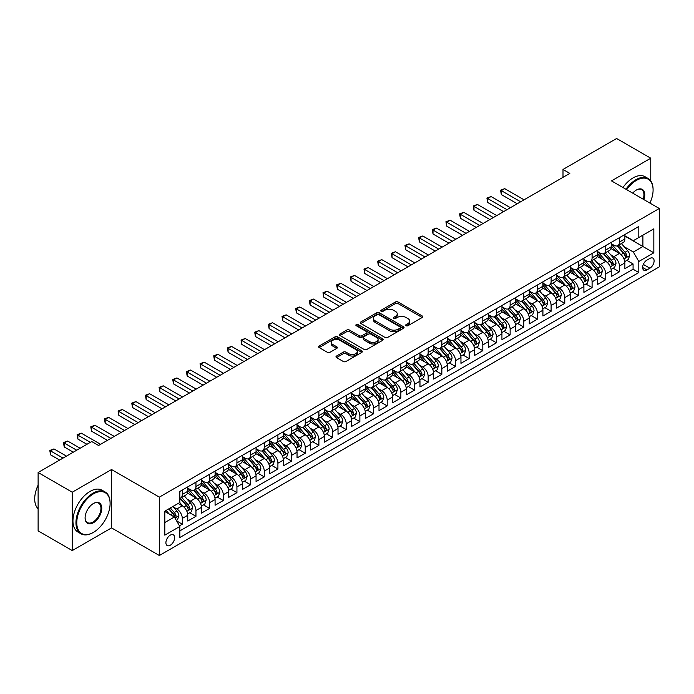 <?xml version="1.0" encoding="UTF-8"?>
<svg xmlns="http://www.w3.org/2000/svg" width="694" height="694" viewBox="0 0 694 694"><rect width="100%" height="100%" fill="white"/><g stroke="black" fill="none" stroke-linecap="round" stroke-linejoin="round"><path stroke-width="1.04" d="M406.085 325.712A1.327 0.763 0 0 0 407.959 325.712L422.204 317.488A1.9 1.093 0 0 0 422.759 316.707A1.9 1.093 0 0 0 422.204 315.935L398.07 302.003A1.9 1.093 0 0 0 395.389 302.003L381.145 310.227A1.327 0.763 0 0 0 380.754 310.773A1.327 0.763 0 0 0 381.145 311.311A1.327 0.763 0 0 0 383.019 311.311L384.866 310.244A6.064 3.505 0 0 1 393.446 310.244L395.459 311.406A6.064 3.505 0 0 1 397.237 313.888A6.064 3.505 0 0 1 395.459 316.36L393.611 317.427A1.327 0.763 0 0 0 393.229 317.965A1.327 0.763 0 0 0 393.611 318.511A1.327 0.763 0 0 0 395.493 318.511L397.332 317.444A6.064 3.505 0 0 1 405.912 317.444L407.925 318.607A6.064 3.505 0 0 1 409.703 321.088A6.064 3.505 0 0 1 407.925 323.56L406.085 324.627A1.327 0.763 0 0 0 405.695 325.165A1.327 0.763 0 0 0 406.085 325.712L406.085 324.627M170.273 545.25A6.185 3.565 120 0 0 174.315 539.802A6.185 3.565 120 0 0 173.37 534.848A6.185 3.565 120 0 0 170.273 535.152A6.185 3.565 120 0 0 166.239 540.6A6.185 3.565 120 0 0 167.185 545.553A6.185 3.565 120 0 0 170.273 545.25M336.529 356.039A1.9 1.093 0 0 0 335.974 356.811A1.9 1.093 0 0 0 336.529 357.584L343.296 361.496A1.9 1.093 0 0 0 345.985 361.496L361.8 352.361A1.9 1.093 0 0 0 362.355 351.58A1.9 1.093 0 0 0 361.8 350.808L337.666 336.876A1.9 1.093 0 0 0 334.985 336.876L319.162 346.011A1.9 1.093 0 0 0 318.607 346.783A1.9 1.093 0 0 0 319.162 347.555L327.342 352.283A1.9 1.093 0 0 0 330.023 352.283L336.798 348.371A1.9 1.093 0 0 0 337.353 347.599A1.9 1.093 0 0 0 336.798 346.827L332.738 344.484A5.075 2.932 0 0 1 331.255 342.411A5.075 2.932 0 0 1 334.387 339.704A5.075 2.932 0 0 1 339.913 340.338L355.805 349.516A5.075 2.932 0 0 1 357.289 351.58A5.075 2.932 0 0 1 354.157 354.287A5.075 2.932 0 0 1 348.631 353.654L345.985 352.127A1.9 1.093 0 0 0 343.296 352.127L336.529 356.039L336.529 357.584L343.296 353.706L343.296 352.127M111.534 469.534L72.263 492.211L38.118 472.493L38.118 530.858L72.263 550.568L111.534 527.9L159.351 555.504L159.351 497.138L111.534 469.534L111.534 527.9M650.764 180.943L650.764 158.215L611.492 180.891L659.3 208.495L159.351 497.138M650.764 158.215L616.61 138.496L562.999 169.457L562.999 177.343M38.118 472.493L91.729 441.54L98.557 445.479L569.826 173.396L562.999 169.457M384.997 337.414A1.9 1.093 0 0 0 387.677 337.414L403.5 328.279A1.9 1.093 0 0 0 404.055 327.507A1.9 1.093 0 0 0 403.5 326.735L379.366 312.803A1.9 1.093 0 0 0 376.686 312.803L360.863 321.938A1.9 1.093 0 0 0 360.307 322.71A1.9 1.093 0 0 0 360.863 323.482L384.997 337.414M356.768 325.998A1.327 0.763 0 0 1 358.113 326.18L358.113 324.61L382.654 338.776A1.9 1.093 0 0 1 383.209 339.548A1.9 1.093 0 0 1 382.654 340.32L366.831 349.455A1.9 1.093 0 0 1 364.15 349.455L340.017 335.523L340.017 333.97A1.9 1.093 0 0 0 339.461 334.751A1.9 1.093 0 0 0 340.017 335.523M340.017 333.97L346.783 330.066A1.9 1.093 0 0 1 349.464 330.066L359.258 335.714A1.9 1.093 0 0 0 361.938 335.714L366.432 333.12A1.9 1.093 0 0 0 366.987 332.348A1.9 1.093 0 0 0 366.432 331.576L356.239 325.694A1.327 0.763 0 0 1 355.849 325.148A1.327 0.763 0 0 1 356.673 324.436A1.327 0.763 0 0 1 358.113 324.61M179.46 525.826L182.296 524.187L176.623 520.916M173.405 506.984L176.831 508.971A7.729 4.459 60 0 1 182.296 518.435L187.762 515.278L187.762 521.038L195.96 516.301L189.74 512.719M187.059 499.099L190.494 501.085A7.729 4.459 60 0 1 195.96 510.55L201.416 507.392L201.416 513.152L209.614 508.416L203.403 504.824M200.722 491.213L204.149 493.2A7.729 4.459 60 0 1 209.614 502.656L215.079 499.507L215.079 505.258L223.277 500.53L217.057 496.939M214.385 483.328L217.812 485.306A7.729 4.459 60 0 1 223.277 494.77L228.742 491.621L228.742 497.372L236.932 492.645L230.72 489.053M228.04 475.442L231.475 477.42A7.729 4.459 60 0 1 236.932 486.884L242.397 483.735L242.397 489.487L250.595 484.759L244.383 481.168M241.703 467.556L245.129 469.534A7.729 4.459 60 0 1 250.595 478.999L256.06 475.85L256.06 481.601L264.258 476.873L258.038 473.282M255.357 459.671L258.793 461.649A7.729 4.459 60 0 1 264.258 471.113L269.723 467.956L269.723 473.716L277.912 468.988L271.701 465.396M269.02 451.785L272.447 453.763A7.729 4.459 60 0 1 277.912 463.228L283.378 460.07L283.378 465.83L291.575 461.102L285.355 457.511M282.684 443.9L286.11 445.878A7.729 4.459 60 0 1 291.575 455.342L297.041 452.184L297.041 457.945L305.239 453.208L299.019 449.625M296.338 436.014L299.773 437.992A7.729 4.459 60 0 1 305.239 447.457L310.695 444.299L310.695 450.059L318.893 445.322L312.682 441.74M310.001 428.12L313.428 430.107A7.729 4.459 60 0 1 318.893 439.571L324.358 436.413L324.358 442.173L332.556 437.437L326.336 433.854M323.664 420.234L327.091 422.221A7.729 4.459 60 0 1 332.556 431.685L338.021 428.528L338.021 434.288L346.211 429.551L339.999 425.96M337.319 412.349L340.754 414.327A7.729 4.459 60 0 1 346.211 423.791L351.676 420.642L351.676 426.394L359.874 421.666L353.662 418.074M350.982 404.463L354.408 406.441A7.729 4.459 60 0 1 359.874 415.906L365.339 412.757L365.339 418.508L373.537 413.78L367.317 410.189M364.645 396.578L368.072 398.556A7.729 4.459 60 0 1 373.537 408.02L379.002 404.871L379.002 410.622L387.191 405.895L380.98 402.303M378.299 388.692L381.726 390.67A7.729 4.459 60 0 1 387.191 400.134L392.657 396.977L392.657 402.737L400.854 398.009L394.643 394.418M391.963 380.806L395.389 382.784A7.729 4.459 60 0 1 400.854 392.249L406.32 389.091L406.32 394.851L414.518 390.123L408.298 386.532M405.617 372.921L409.052 374.899A7.729 4.459 60 0 1 414.518 384.363L419.974 381.206L419.974 386.966L428.172 382.229L421.961 378.646M419.28 365.035L422.707 367.013A7.729 4.459 60 0 1 428.172 376.478L433.637 373.32L433.637 379.08L441.835 374.344L435.615 370.761M432.943 357.15L436.37 359.128A7.729 4.459 60 0 1 441.835 368.592L447.3 365.434L447.3 371.195L455.498 366.458L449.278 362.875M446.598 349.256L450.033 351.242A7.729 4.459 60 0 1 455.498 360.707L460.955 357.549L460.955 363.309L469.153 358.572L462.941 354.981M460.261 341.37L463.687 343.357A7.729 4.459 60 0 1 469.153 352.812L474.618 349.663L474.618 355.415L482.816 350.687L476.596 347.095M473.924 333.484L477.351 335.462A7.729 4.459 60 0 1 482.816 344.927L488.281 341.778L488.281 347.529L496.47 342.801L490.259 339.21M487.578 325.599L491.014 327.577A7.729 4.459 60 0 1 496.47 337.041L501.936 333.892L501.936 339.644L510.133 334.916L503.922 331.324M501.241 317.713L504.668 319.691A7.729 4.459 60 0 1 510.133 329.156L515.599 326.007L515.599 331.758L523.797 327.03L517.577 323.439M514.896 309.828L518.331 311.806A7.729 4.459 60 0 1 523.797 321.27L529.262 318.112L529.262 323.872L537.451 319.145L531.24 315.553M528.559 301.942L531.986 303.92A7.729 4.459 60 0 1 537.451 313.384L542.916 310.227L542.916 315.987L551.114 311.259L544.894 307.668M542.222 294.056L545.649 296.034A7.729 4.459 60 0 1 551.114 305.499L556.579 302.341L556.579 308.101L564.777 303.365L558.557 299.782M555.877 286.171L559.312 288.149A7.729 4.459 60 0 1 564.777 297.613L570.234 294.456L570.234 300.216L578.432 295.479L572.22 291.896M569.54 278.277L572.966 280.263A7.729 4.459 60 0 1 578.432 289.728L583.897 286.57L583.897 292.33L592.095 287.594L585.875 284.011M583.203 270.391L586.63 272.378A7.729 4.459 60 0 1 592.095 281.842L597.56 278.684L597.56 284.445L605.749 279.708L599.538 276.117M596.857 262.506L600.293 264.483A7.729 4.459 60 0 1 605.749 273.948L611.214 270.799L611.214 276.55L619.412 271.822L619.412 266.062A7.729 4.459 -120 0 0 613.947 256.598L610.52 254.62M613.201 268.231L619.412 271.822M187.762 515.278A7.729 4.459 -120 0 0 182.296 505.813L178.193 503.445M201.416 507.392A7.729 4.459 -120 0 0 195.96 497.928L187.51 493.052M215.079 499.507A7.729 4.459 -120 0 0 209.614 490.042L201.165 485.167M228.742 491.621A7.729 4.459 -120 0 0 223.277 482.156L214.828 477.281M242.397 483.735A7.729 4.459 -120 0 0 236.932 474.271L228.491 469.387M256.06 475.85A7.729 4.459 -120 0 0 250.595 466.385L242.145 461.501M269.723 467.956A7.729 4.459 -120 0 0 264.258 458.491L255.808 453.616M283.378 460.07A7.729 4.459 -120 0 0 277.912 450.606L269.472 445.73M297.041 452.184A7.729 4.459 -120 0 0 291.575 442.72L283.126 437.845M310.695 444.299A7.729 4.459 -120 0 0 305.239 434.834L296.789 429.959M324.358 436.413A7.729 4.459 -120 0 0 318.893 426.949L310.444 422.073M338.021 428.528A7.729 4.459 -120 0 0 332.556 419.063L324.107 414.188M351.676 420.642A7.729 4.459 -120 0 0 346.211 411.178L337.77 406.302M365.339 412.757A7.729 4.459 -120 0 0 359.874 403.292L351.424 398.417M379.002 404.871A7.729 4.459 -120 0 0 373.537 395.407L365.087 390.522M392.657 396.977A7.729 4.459 -120 0 0 387.191 387.521L378.751 382.637M406.32 389.091A7.729 4.459 -120 0 0 400.854 379.627L392.405 374.751M419.974 381.206A7.729 4.459 -120 0 0 414.518 371.741L406.068 366.866M433.637 373.32A7.729 4.459 -120 0 0 428.172 363.856L419.723 358.98M447.3 365.434A7.729 4.459 -120 0 0 441.835 355.97L433.386 351.095M460.955 357.549A7.729 4.459 -120 0 0 455.498 348.084L447.049 343.209M474.618 349.663A7.729 4.459 -120 0 0 469.153 340.199L460.703 335.323M488.281 341.778A7.729 4.459 -120 0 0 482.816 332.313L474.366 327.438M501.936 333.892A7.729 4.459 -120 0 0 496.47 324.428L488.029 319.544M515.599 326.007A7.729 4.459 -120 0 0 510.133 316.542L501.684 311.658M529.262 318.112A7.729 4.459 -120 0 0 523.797 308.648L515.347 303.772M542.916 310.227A7.729 4.459 -120 0 0 537.451 300.762L529.001 295.887M556.579 302.341A7.729 4.459 -120 0 0 551.114 292.877L542.665 288.001M570.234 294.456A7.729 4.459 -120 0 0 564.777 284.991L556.328 280.116M583.897 286.57A7.729 4.459 -120 0 0 578.432 277.106L569.982 272.23M597.56 278.684A7.729 4.459 -120 0 0 592.095 269.22L583.645 264.345M611.214 270.799A7.729 4.459 -120 0 0 605.749 261.334L597.308 256.459M649.879 258.42L646.869 260.155A5.986 3.461 120 0 0 642.956 265.429A5.986 3.461 120 0 0 643.876 270.226A5.986 3.461 120 0 0 646.869 269.931L649.879 268.196A5.986 3.461 120 0 0 653.783 262.913A5.986 3.461 120 0 0 652.872 258.116A5.986 3.461 120 0 0 649.879 258.42M159.351 555.504L659.3 266.852L659.3 208.495M164.808 522.53L174.376 517.013L179.833 526.477L179.833 537.52L638.81 272.534L638.81 261.491L633.344 252.026L624.184 246.734M179.833 526.477L164.808 535.152L164.808 511.174L179.833 502.499L179.833 491.456L638.81 226.478L638.81 237.513L653.835 228.838L653.835 252.816L638.81 261.491M187.762 488.151L190.494 489.73A7.729 4.459 60 0 0 194.355 490.111L199.82 486.954A7.729 4.459 -120 0 0 201.416 483.414L201.416 478.999M201.416 480.265L204.149 481.836A7.729 4.459 60 0 0 208.018 482.226L213.483 479.068A7.729 4.459 -120 0 0 215.079 475.529L215.079 471.113M215.079 472.371L217.812 473.95A7.729 4.459 60 0 0 221.672 474.332L227.138 471.183A7.729 4.459 -120 0 0 228.742 467.643L228.742 463.228M228.742 464.486L231.475 466.064A7.729 4.459 60 0 0 235.335 466.446L240.801 463.297A7.729 4.459 -120 0 0 242.397 459.758L242.397 455.342M242.397 456.6L245.129 458.179A7.729 4.459 60 0 0 248.999 458.561L254.455 455.411A7.729 4.459 -120 0 0 256.06 451.872L256.06 447.457M256.06 448.714L258.793 450.293A7.729 4.459 60 0 0 262.653 450.675L268.118 447.517A7.729 4.459 -120 0 0 269.723 443.987L269.723 439.571M269.723 440.829L272.447 442.408A7.729 4.459 60 0 0 276.316 442.789L281.781 439.632A7.729 4.459 -120 0 0 283.378 436.101L283.378 431.677M283.378 432.943L286.11 434.522A7.729 4.459 60 0 0 289.971 434.904L295.436 431.746A7.729 4.459 -120 0 0 297.041 428.207L297.041 423.791M297.041 425.058L299.773 426.637A7.729 4.459 60 0 0 303.634 427.018L309.099 423.861A7.729 4.459 -120 0 0 310.695 420.321L310.695 415.906M310.695 417.172L313.428 418.751A7.729 4.459 60 0 0 317.297 419.133L322.762 415.975A7.729 4.459 -120 0 0 324.358 412.436L324.358 408.02M324.358 409.287L327.091 410.857A7.729 4.459 60 0 0 330.951 411.247L336.417 408.089A7.729 4.459 -120 0 0 338.021 404.55L338.021 400.134M338.021 401.401L340.754 402.971A7.729 4.459 60 0 0 344.614 403.353L350.08 400.204A7.729 4.459 -120 0 0 351.676 396.664L351.676 392.249M351.676 393.507L354.408 395.086A7.729 4.459 60 0 0 358.278 395.467L363.734 392.318A7.729 4.459 -120 0 0 365.339 388.779L365.339 384.363M365.339 385.621L368.072 387.2A7.729 4.459 60 0 0 371.932 387.582L377.397 384.433A7.729 4.459 -120 0 0 379.002 380.893L379.002 376.478M379.002 377.736L381.726 379.314A7.729 4.459 60 0 0 385.595 379.696L391.06 376.547A7.729 4.459 -120 0 0 392.657 373.008L392.657 368.592M392.657 369.85L395.389 371.429A7.729 4.459 60 0 0 399.25 371.811L404.715 368.653A7.729 4.459 -120 0 0 406.32 365.122L406.32 360.707M406.32 361.964L409.052 363.543A7.729 4.459 60 0 0 412.913 363.925L418.378 360.767A7.729 4.459 -120 0 0 419.974 357.237L419.974 352.812M419.974 354.079L422.707 355.658A7.729 4.459 60 0 0 426.576 356.039L432.041 352.882A7.729 4.459 -120 0 0 433.637 349.342L433.637 344.927M433.637 346.193L436.37 347.772A7.729 4.459 60 0 0 440.23 348.154L445.695 344.996A7.729 4.459 -120 0 0 447.3 341.457L447.3 337.041M447.3 338.308L450.033 339.887A7.729 4.459 60 0 0 453.893 340.268L459.359 337.111A7.729 4.459 -120 0 0 460.955 333.571L460.955 329.156M460.955 330.422L463.687 331.992A7.729 4.459 60 0 0 467.556 332.383L473.022 329.225A7.729 4.459 -120 0 0 474.618 325.686L474.618 321.27M474.618 322.528L477.351 324.107A7.729 4.459 60 0 0 481.211 324.488L486.676 321.339A7.729 4.459 -120 0 0 488.281 317.8L488.281 313.384M488.281 314.642L491.014 316.221A7.729 4.459 60 0 0 494.874 316.603L500.339 313.454A7.729 4.459 -120 0 0 501.936 309.914L501.936 305.499M501.936 306.757L504.668 308.336A7.729 4.459 60 0 0 508.537 308.717L513.994 305.568A7.729 4.459 -120 0 0 515.599 302.029L515.599 297.613M515.599 298.871L518.331 300.45A7.729 4.459 60 0 0 522.192 300.832L527.657 297.674A7.729 4.459 -120 0 0 529.262 294.143L529.262 289.728M529.262 290.986L531.986 292.564A7.729 4.459 60 0 0 535.855 292.946L541.32 289.788A7.729 4.459 -120 0 0 542.916 286.258L542.916 281.833M542.916 283.1L545.649 284.679A7.729 4.459 60 0 0 549.509 285.061L554.974 281.903A7.729 4.459 -120 0 0 556.579 278.363L556.579 273.948M556.579 275.214L559.312 276.793A7.729 4.459 60 0 0 563.172 277.175L568.638 274.017A7.729 4.459 -120 0 0 570.234 270.478L570.234 266.062M570.234 267.329L572.966 268.908A7.729 4.459 60 0 0 576.835 269.289L582.301 266.132A7.729 4.459 -120 0 0 583.897 262.592L583.897 258.177M583.897 259.443L586.63 261.013A7.729 4.459 60 0 0 590.49 261.404L595.955 258.246A7.729 4.459 -120 0 0 597.56 254.707L597.56 250.291M597.56 251.558L600.293 253.128A7.729 4.459 60 0 0 604.153 253.51L609.618 250.361A7.729 4.459 -120 0 0 611.214 246.821L611.214 242.406M179.833 530.893L633.075 269.22L633.075 263.937L624.878 268.665L624.878 262.913A7.729 4.459 -120 0 0 619.412 253.449L610.963 248.573M611.214 243.663L613.947 245.242A7.729 4.459 -120 0 0 617.816 245.624A7.729 4.459 -120 0 0 619.412 242.093L619.412 237.669M617.816 245.624L623.273 242.475A7.729 4.459 -120 0 0 624.878 238.936L624.878 234.52M182.296 490.042L182.296 494.458A7.729 4.459 60 0 1 180.692 497.997A7.729 4.459 60 0 1 179.833 498.309M180.692 497.997L186.157 494.839A7.729 4.459 -120 0 0 187.762 491.3L187.762 486.884M195.96 482.156L195.96 486.572A7.729 4.459 60 0 1 194.355 490.111M209.614 474.271L209.614 478.686A7.729 4.459 60 0 1 208.018 482.226M223.277 466.385L223.277 470.801A7.729 4.459 60 0 1 221.672 474.332M236.932 458.491L236.932 462.915A7.729 4.459 60 0 1 235.335 466.446M250.595 450.606L250.595 455.021A7.729 4.459 60 0 1 248.999 458.561M264.258 442.72L264.258 447.136A7.729 4.459 60 0 1 262.653 450.675M277.912 434.834L277.912 439.25A7.729 4.459 60 0 1 276.316 442.789M291.575 426.949L291.575 431.364A7.729 4.459 60 0 1 289.971 434.904M305.239 419.063L305.239 423.479A7.729 4.459 60 0 1 303.634 427.018M318.893 411.178L318.893 415.593A7.729 4.459 60 0 1 317.297 419.133M332.556 403.292L332.556 407.708A7.729 4.459 60 0 1 330.951 411.247M346.211 395.407L346.211 399.822A7.729 4.459 60 0 1 344.614 403.353M359.874 387.512L359.874 391.937A7.729 4.459 60 0 1 358.278 395.467M373.537 379.627L373.537 384.051A7.729 4.459 60 0 1 371.932 387.582M387.191 371.741L387.191 376.157A7.729 4.459 60 0 1 385.595 379.696M400.854 363.856L400.854 368.271A7.729 4.459 60 0 1 399.25 371.811M414.518 355.97L414.518 360.386A7.729 4.459 60 0 1 412.913 363.925M428.172 348.084L428.172 352.5A7.729 4.459 60 0 1 426.576 356.039M441.835 340.199L441.835 344.614A7.729 4.459 60 0 1 440.23 348.154M455.498 332.313L455.498 336.729A7.729 4.459 60 0 1 453.893 340.268M469.153 324.428L469.153 328.843A7.729 4.459 60 0 1 467.556 332.383M482.816 316.542L482.816 320.958A7.729 4.459 60 0 1 481.211 324.488M496.47 308.648L496.47 313.072A7.729 4.459 60 0 1 494.874 316.603M510.133 300.762L510.133 305.178A7.729 4.459 60 0 1 508.537 308.717M523.797 292.877L523.797 297.292A7.729 4.459 60 0 1 522.192 300.832M537.451 284.991L537.451 289.407A7.729 4.459 60 0 1 535.855 292.946M551.114 277.106L551.114 281.521A7.729 4.459 60 0 1 549.509 285.061M564.777 269.22L564.777 273.636A7.729 4.459 60 0 1 563.172 277.175M578.432 261.334L578.432 265.75A7.729 4.459 60 0 1 576.835 269.289M592.095 253.449L592.095 257.864A7.729 4.459 60 0 1 590.49 261.404M605.749 245.563L605.749 249.979A7.729 4.459 60 0 1 604.153 253.51M605.749 273.948L605.749 279.708M592.095 281.842L592.095 287.594M578.432 289.728L578.432 295.479M564.777 297.613L564.777 303.365M551.114 305.499L551.114 311.259M537.451 313.384L537.451 319.145M523.797 321.27L523.797 327.03M510.133 329.156L510.133 334.916M496.47 337.041L496.47 342.801M482.816 344.927L482.816 350.687M469.153 352.812L469.153 358.572M455.498 360.707L455.498 366.458M441.835 368.592L441.835 374.344M428.172 376.478L428.172 382.229M414.518 384.363L414.518 390.123M400.854 392.249L400.854 398.009M387.191 400.134L387.191 405.895M373.537 408.02L373.537 413.78M359.874 415.906L359.874 421.666M346.211 423.791L346.211 429.551M332.556 431.685L332.556 437.437M318.893 439.571L318.893 445.322M305.239 447.457L305.239 453.208M291.575 455.342L291.575 461.102M277.912 463.228L277.912 468.988M264.258 471.113L264.258 476.873M250.595 478.999L250.595 484.759M236.932 486.884L236.932 492.645M223.277 494.77L223.277 500.53M209.614 502.656L209.614 508.416M195.96 510.55L195.96 516.301M182.296 518.435L182.296 524.187M174.376 517.013L164.808 511.495M633.344 252.026L642.904 246.509L642.904 235.153L653.835 228.838M624.878 236.099L653.835 252.816M624.878 235.778L633.344 240.671L638.81 237.513M650.764 203.568L650.764 201.139M72.263 492.211L72.263 550.568M626.856 260.345L633.075 263.937M633.075 269.22L638.81 272.534M406.615 325.894L407.925 325.139A6.064 3.505 0 0 0 409.703 322.658L409.703 321.088M397.237 313.888L397.237 315.458A6.064 3.505 0 0 1 395.459 317.939L394.149 318.693M422.178 317.496L398.07 303.582A1.9 1.093 0 0 0 395.389 303.582L381.674 311.502M403.474 328.297L379.366 314.382A1.9 1.093 0 0 0 376.686 314.382L360.889 323.499L360.863 321.938M400.152 328.054A1.327 0.763 0 0 0 400.542 327.507A1.327 0.763 0 0 0 400.152 326.969L378.967 314.738A1.327 0.763 0 0 0 377.085 314.738L375.142 315.857A6.064 3.505 0 0 0 373.363 318.338A6.064 3.505 0 0 0 375.142 320.81L389.629 329.173A6.064 3.505 0 0 0 398.209 329.173L400.152 328.054L400.152 329.624A1.327 0.763 0 0 0 400.542 329.086L400.542 327.507M373.363 318.338L373.363 319.917A6.064 3.505 0 0 0 375.142 322.389L375.142 320.81M400.152 329.624L398.209 330.752A6.064 3.505 0 0 1 389.629 330.752L375.142 322.389M340.043 335.532L346.783 331.645L346.783 330.066M366.987 332.348L366.987 333.927A1.9 1.093 0 0 1 366.432 334.699L361.938 337.293A1.9 1.093 0 0 1 359.258 337.293L349.464 331.645A1.9 1.093 0 0 0 346.783 331.645M358.113 326.18L382.628 340.338M369.416 341.578A5.075 2.932 0 0 0 374.942 342.211A5.075 2.932 0 0 0 378.074 339.505A5.075 2.932 0 0 0 376.582 337.44L370.986 334.204A1.9 1.093 0 0 0 368.306 334.204L363.812 336.798A1.9 1.093 0 0 0 363.257 337.57A1.9 1.093 0 0 0 363.812 338.342L369.416 341.578L369.416 343.157A5.075 2.932 0 0 0 374.942 343.79A5.075 2.932 0 0 0 378.074 341.084L378.074 339.505M363.257 337.57L363.257 339.149A1.9 1.093 0 0 0 363.812 339.921L363.812 338.342M369.416 343.157L363.812 339.921M357.289 351.58L357.289 353.159A5.075 2.932 0 0 1 354.157 355.866A5.075 2.932 0 0 1 348.631 355.233L345.985 353.706A1.9 1.093 0 0 0 343.296 353.706M331.255 342.411L331.255 343.99A5.075 2.932 0 0 0 332.738 346.063L332.738 344.484M336.772 348.388L332.738 346.063M361.8 350.808L361.8 352.361L337.666 338.455A1.9 1.093 0 0 0 334.985 338.455L319.188 347.573M624.765 261.56L628.296 259.521L629.658 255.574A5.118 2.958 -120 0 0 627.662 250.768L621.425 243.542M620.176 253.943L612.767 245.372A14.782 8.536 -120 0 0 611.214 243.75M616.116 251.54L611.969 246.752A12.266 7.079 -120 0 0 611.214 245.928M524.065 199.82L504.738 188.655L501.32 190.633L501.32 194.572L517.238 203.758M617.113 245.902L623.429 253.215A5.118 2.958 60 0 1 625.251 256.737C626.023 257.769 626.569 257.457 626.89 255.791A5.118 2.958 -120 0 0 625.068 252.269L618.831 245.043M617.486 245.789L624.27 253.64A2.611 1.509 60 0 1 624.93 254.663L626.89 255.791M625.251 256.737L625.624 257.344M501.32 194.572L500.574 190.199L520.647 201.789M500.574 190.199L504.738 188.655M649.931 203.082A23.57 13.611 120 0 0 653.089 190A23.57 13.611 120 0 0 636.415 180.379A23.57 13.611 120 0 0 626.665 189.653M625.962 189.245A24.151 13.941 -60 0 1 636.008 179.668A24.151 13.941 -60 0 1 648.083 178.471A24.151 13.941 -60 0 1 653.089 189.523A24.151 13.941 -60 0 1 653.08 189.766M632.711 193.14A11.781 6.801 -60 0 1 636.415 190L636.415 190A11.781 6.801 -60 0 1 643.885 199.594M622.96 187.51A24.151 13.941 -60 0 1 633.006 177.933A24.151 13.941 -60 0 1 645.082 176.736L648.083 178.471M643.164 199.178A11.208 6.472 120 0 0 641.612 189.679A11.208 6.472 120 0 0 636.216 190.121M93.031 532.593L93.438 532.35A23.57 13.611 120 0 0 110.103 503.488A23.57 13.611 120 0 0 93.438 493.868A23.57 13.611 120 0 0 76.774 522.729A23.57 13.611 120 0 0 93.438 532.35L93.031 532.593A24.151 13.941 -60 0 1 80.955 533.781A24.151 13.941 -60 0 1 77.251 514.436A24.151 13.941 -60 0 1 93.031 493.156A24.151 13.941 -60 0 1 105.098 491.959A24.151 13.941 -60 0 1 110.103 503.011A24.151 13.941 -60 0 1 110.103 503.254M93.438 522.729A11.781 6.801 -60 0 1 85.102 517.924A11.781 6.801 -60 0 1 93.438 503.488L93.438 503.488A11.781 6.801 -60 0 1 101.766 508.294A11.781 6.801 -60 0 1 93.438 522.729M85.11 517.681A11.208 6.472 120 0 0 87.427 522.573A11.208 6.472 120 0 0 93.031 522.018A11.208 6.472 120 0 0 100.344 512.146A11.208 6.472 120 0 0 98.626 503.167A11.208 6.472 120 0 0 93.23 503.61M80.955 533.781L77.945 532.046A24.151 13.941 -60 0 1 74.249 512.701A24.151 13.941 -60 0 1 90.02 491.421A24.151 13.941 -60 0 1 102.096 490.224L105.098 491.959M38.118 508.771A24.151 13.941 -60 0 1 38.118 485.115M611.102 269.446L614.632 267.407L615.994 263.46A5.118 2.958 -120 0 0 614.008 258.654L607.762 251.428M606.513 261.829L599.113 253.267A14.782 8.536 -120 0 0 597.56 251.636M602.453 259.426L598.315 254.637A12.266 7.079 -120 0 0 597.56 253.813M510.402 207.706L491.074 196.549L487.665 198.519L487.665 202.457L503.575 211.644M603.459 253.796L609.766 261.1A5.118 2.958 60 0 1 611.596 264.631C612.36 265.655 612.906 265.342 613.236 263.677A5.118 2.958 -120 0 0 611.405 260.155L605.168 252.928M603.832 253.674L610.607 261.525A2.611 1.509 60 0 1 611.267 262.549L613.236 263.677M611.596 264.631L611.969 265.229M487.665 202.457L486.91 198.085L506.993 209.675M486.91 198.085L491.074 196.549M597.439 277.331L600.969 275.292L602.34 271.345A5.118 2.958 -120 0 0 600.345 266.539L594.099 259.313M592.85 269.723L585.45 261.152A14.782 8.536 -120 0 0 583.897 259.521M588.79 267.311L584.652 262.523A12.266 7.079 -120 0 0 583.897 261.699M496.748 215.591L477.42 204.435L474.002 206.404L474.002 210.351L489.921 219.538M589.796 261.681L596.111 268.986A5.118 2.958 60 0 1 597.933 272.516C598.705 273.54 599.252 273.228 599.573 271.571A5.118 2.958 -120 0 0 597.751 268.04L591.505 260.814M590.169 261.56L596.953 269.411A2.611 1.509 60 0 1 597.612 270.434L599.573 271.571M597.933 272.516L598.306 273.124M474.002 210.351L473.256 205.971L493.33 217.56M473.256 205.971L477.42 204.435M583.784 285.217L587.315 283.178L588.677 279.231A5.118 2.958 -120 0 0 586.682 274.425L580.444 267.199M579.195 277.609L571.787 269.038A14.782 8.536 -120 0 0 570.234 267.416M575.135 275.197L570.997 270.408A12.266 7.079 -120 0 0 570.234 269.584M483.085 223.477L463.757 212.321L460.348 214.29L460.348 218.237L476.258 227.424M576.133 269.567L582.448 276.871A5.118 2.958 60 0 1 584.279 280.402C585.042 281.426 585.589 281.113 585.918 279.456A5.118 2.958 -120 0 0 584.088 275.926L577.85 268.699M576.506 269.446L583.29 277.296A2.611 1.509 60 0 1 583.949 278.32L585.918 279.456M584.279 280.402L584.643 281.009M460.348 218.237L459.593 213.856L479.675 225.446M459.593 213.856L463.757 212.321M570.121 293.102L573.652 291.064L575.014 287.125A5.118 2.958 -120 0 0 573.027 282.319L566.781 275.093M565.532 285.494L558.132 276.923A14.782 8.536 -120 0 0 556.579 275.301M561.472 283.091L557.334 278.294A12.266 7.079 -120 0 0 556.579 277.47M469.43 231.362L450.102 220.206L446.684 222.175L446.684 226.123L462.594 235.309M562.478 277.453L568.794 284.757A5.118 2.958 60 0 1 570.615 288.288C571.388 289.32 571.934 288.999 572.255 287.342A5.118 2.958 -120 0 0 570.425 283.811L564.187 276.585M562.851 277.331L569.635 285.182A2.611 1.509 60 0 1 570.286 286.206L572.255 287.342M570.615 288.288L570.989 288.895M446.684 226.123L445.93 221.742L466.012 233.34M445.93 221.742L450.102 220.206M556.467 300.988L559.989 298.949L561.359 295.011A5.118 2.958 -120 0 0 559.364 290.205L553.127 282.978M551.869 293.38L544.469 284.809A14.782 8.536 -120 0 0 542.916 283.187M547.818 290.977L543.671 286.18A12.266 7.079 -120 0 0 542.916 285.355M455.767 239.248L436.439 228.092L433.021 230.061L433.021 234.008L448.94 243.195M548.815 285.338L555.131 292.642A5.118 2.958 60 0 1 556.952 296.173C557.724 297.206 558.271 296.885 558.592 295.228A5.118 2.958 -120 0 0 556.77 291.697L550.524 284.471M549.188 285.217L555.972 293.068A2.611 1.509 60 0 1 556.631 294.091L558.592 295.228M556.952 296.173L557.325 296.78M433.021 234.008L432.275 229.627L452.349 241.226M432.275 229.627L436.439 228.092M542.803 308.873L546.334 306.835L547.696 302.896A5.118 2.958 -120 0 0 545.701 298.09L539.464 290.864M538.214 301.265L530.815 292.695A14.782 8.536 -120 0 0 529.262 291.072M534.154 298.862L530.016 294.065A12.266 7.079 -120 0 0 529.262 293.241M442.104 247.133L422.776 235.977L419.367 237.947L419.367 241.894L435.277 251.081M535.161 293.224L541.467 300.537A5.118 2.958 60 0 1 543.298 304.059C544.061 305.091 544.608 304.77 544.937 303.113A5.118 2.958 -120 0 0 543.107 299.582L536.87 292.356M535.525 293.102L542.309 300.962A2.611 1.509 60 0 1 542.968 301.977L544.937 303.113M543.298 304.059L543.671 304.666M419.367 241.894L418.612 237.513L438.695 249.111M418.612 237.513L422.776 235.977M529.14 316.759L532.671 314.729L534.042 310.782A5.118 2.958 -120 0 0 532.046 305.976L525.8 298.75M524.551 309.151L517.151 300.58A14.782 8.536 -120 0 0 515.599 298.958M520.491 306.748L516.353 301.951A12.266 7.079 -120 0 0 515.599 301.127M428.45 255.028L409.122 243.863L405.704 245.832L405.704 249.779L421.614 258.966M521.498 301.109L527.813 308.422A5.118 2.958 60 0 1 529.635 311.944C530.407 312.977 530.953 312.656 531.274 310.999A5.118 2.958 -120 0 0 529.453 307.477L523.207 300.25M521.871 300.988L528.654 308.847A2.611 1.509 60 0 1 529.305 309.862L531.274 310.999M529.635 311.944L530.008 312.552M405.704 249.779L404.949 245.398L425.032 256.997M404.949 245.398L409.122 243.863M515.486 324.653L519.017 322.615L520.379 318.667A5.118 2.958 -120 0 0 518.383 313.862L512.146 306.635M510.897 317.037L503.488 308.466A14.782 8.536 -120 0 0 501.936 306.843M506.837 314.634L502.69 309.836A12.266 7.079 -120 0 0 501.936 309.012M414.786 262.913L395.459 251.749L392.041 253.726L392.041 257.665L407.959 266.852M507.834 308.995L514.15 316.308A5.118 2.958 60 0 1 515.972 319.83C516.744 320.862 517.29 320.55 517.611 318.884A5.118 2.958 -120 0 0 515.789 315.362L509.552 308.136M508.208 308.873L514.991 316.733A2.611 1.509 60 0 1 515.651 317.748L517.611 318.884M515.972 319.83L516.345 320.437M392.041 257.665L391.295 253.293L411.369 264.882M391.295 253.293L395.459 251.749M501.823 332.539L505.353 330.5L506.715 326.553A5.118 2.958 -120 0 0 504.729 321.747L498.483 314.521M497.234 324.922L489.834 316.351A14.782 8.536 -120 0 0 488.281 314.729M493.174 322.519L489.036 317.731A12.266 7.079 -120 0 0 488.281 316.906M401.123 270.799L381.795 259.634L378.386 261.612L378.386 265.55L394.296 274.737M494.18 316.88L500.487 324.193A5.118 2.958 60 0 1 502.317 327.715C503.081 328.748 503.627 328.436 503.957 326.77A5.118 2.958 -120 0 0 502.126 323.248L495.889 316.022M494.544 316.768L501.328 324.618A2.611 1.509 60 0 1 501.988 325.633L503.957 326.77M502.317 327.715L502.69 328.323M378.386 265.55L377.631 261.178L397.714 272.768M377.631 261.178L381.795 259.634M488.16 340.424L491.69 338.386L493.061 334.439A5.118 2.958 -120 0 0 491.066 329.633L484.82 322.406M483.571 332.808L476.171 324.245A14.782 8.536 -120 0 0 474.618 322.615M479.511 330.405L475.373 325.616A12.266 7.079 -120 0 0 474.618 324.792M387.469 278.684L368.141 267.528L364.723 269.498L364.723 273.436L380.633 282.623M480.517 324.766L486.832 332.079A5.118 2.958 60 0 1 488.654 335.601C489.426 336.633 489.973 336.321 490.294 334.655A5.118 2.958 -120 0 0 488.472 331.133L482.226 323.907M480.89 324.653L487.674 332.504A2.611 1.509 60 0 1 488.333 333.528L490.294 334.655M488.654 335.601L489.027 336.208M364.723 273.436L363.968 269.064L384.051 280.654M363.968 269.064L368.141 267.528M474.505 348.31L478.036 346.271L479.398 342.324A5.118 2.958 -120 0 0 477.403 337.518L471.165 330.292M469.916 340.693L462.508 332.131A14.782 8.536 -120 0 0 460.955 330.5M465.856 338.29L461.71 333.502A12.266 7.079 -120 0 0 460.955 332.678M373.806 286.57L354.478 275.414L351.06 277.383L351.06 281.322L366.979 290.517M466.854 332.66L473.169 339.965A5.118 2.958 60 0 1 475 343.495C475.763 344.519 476.31 344.207 476.631 342.541A5.118 2.958 -120 0 0 474.809 339.019L468.571 331.793M467.227 332.539L474.011 340.39A2.611 1.509 60 0 1 474.67 341.413L476.631 342.541M475 343.495L475.364 344.103M351.06 281.322L350.314 276.949L370.388 288.539M350.314 276.949L354.478 275.414M460.842 356.196L464.373 354.157L465.735 350.21A5.118 2.958 -120 0 0 463.748 345.404L457.502 338.178M456.253 348.588L448.853 340.017A14.782 8.536 -120 0 0 447.3 338.386M452.193 346.176L448.055 341.387A12.266 7.079 -120 0 0 447.3 340.563M360.151 294.456L340.815 283.299L337.405 285.269L337.405 289.216L353.315 298.403M453.199 340.546L459.506 347.85A5.118 2.958 60 0 1 461.337 351.381C462.109 352.405 462.655 352.092 462.976 350.435A5.118 2.958 -120 0 0 461.146 346.905L454.908 339.678M453.572 340.424L460.348 348.275A2.611 1.509 60 0 1 461.007 349.299L462.976 350.435M461.337 351.381L461.71 351.988M337.405 289.216L336.651 284.835L356.733 296.425M336.651 284.835L340.815 283.299M447.179 364.081L450.71 362.042L452.08 358.104A5.118 2.958 -120 0 0 450.085 353.289L443.848 346.063M442.59 356.473L435.19 347.902A14.782 8.536 -120 0 0 433.637 346.28M438.53 354.061L434.392 349.273A12.266 7.079 -120 0 0 433.637 348.449M346.488 302.341L327.16 291.185L323.742 293.154L323.742 297.101L339.661 306.288M439.536 348.431L445.852 355.736A5.118 2.958 60 0 1 447.673 359.266C448.445 360.29 448.992 359.978 449.313 358.321A5.118 2.958 -120 0 0 447.491 354.79L441.245 347.564M439.909 348.31L446.693 356.161A2.611 1.509 60 0 1 447.352 357.184L449.313 358.321M447.673 359.266L448.046 359.874M323.742 297.101L322.996 292.721L343.07 304.31M322.996 292.721L327.16 291.185M433.524 371.967L437.055 369.928L438.417 365.99A5.118 2.958 -120 0 0 436.422 361.184L430.185 353.957M428.935 364.359L421.536 355.788A14.782 8.536 -120 0 0 419.974 354.166M424.875 361.956L420.738 357.158A12.266 7.079 -120 0 0 419.974 356.334M332.825 310.227L313.497 299.071L310.088 301.04L310.088 304.987L325.998 314.174M425.882 356.317L432.189 363.621A5.118 2.958 60 0 1 434.019 367.152C434.782 368.184 435.329 367.863 435.659 366.206A5.118 2.958 -120 0 0 433.828 362.676L427.591 355.449M426.246 356.196L433.03 364.046A2.611 1.509 60 0 1 433.689 365.07L435.659 366.206M434.019 367.152L434.392 367.759M310.088 304.987L309.333 300.606L329.416 312.205M309.333 300.606L313.497 299.071M419.861 379.852L423.392 377.814L424.763 373.875A5.118 2.958 -120 0 0 422.767 369.069L416.521 361.843M415.272 372.244L407.872 363.673A14.782 8.536 -120 0 0 406.32 362.051M411.212 369.841L407.074 365.044A12.266 7.079 -120 0 0 406.32 364.22M319.171 318.112L299.843 306.956L296.425 308.925L296.425 312.873L312.335 322.059M412.219 364.203L418.534 371.507A5.118 2.958 60 0 1 420.356 375.038C421.128 376.07 421.674 375.749 421.995 374.092A5.118 2.958 -120 0 0 420.174 370.561L413.928 363.335M412.592 364.081L419.376 371.941A2.611 1.509 60 0 1 420.026 372.956L421.995 374.092M420.356 375.038L420.729 375.645M296.425 312.873L295.67 308.492L315.753 320.09M295.67 308.492L299.843 306.956M406.207 387.738L409.729 385.699L411.1 381.761A5.118 2.958 -120 0 0 409.104 376.955L402.867 369.728M401.609 380.13L394.209 371.559A14.782 8.536 -120 0 0 392.657 369.937M397.558 377.727L393.411 372.93A12.266 7.079 -120 0 0 392.657 372.105M305.507 325.998L286.18 314.842L282.762 316.811L282.762 320.758L298.68 329.945M398.556 372.088L404.871 379.401A5.118 2.958 60 0 1 406.693 382.923C407.465 383.956 408.011 383.635 408.332 381.978A5.118 2.958 -120 0 0 406.511 378.456L400.264 371.229M398.929 371.967L405.712 379.826A2.611 1.509 60 0 1 406.372 380.841L408.332 381.978M406.693 382.923L407.066 383.53M282.762 320.758L282.016 316.377L302.09 327.976M282.016 316.377L286.18 314.842M392.544 395.623L396.074 393.593L397.436 389.646A5.118 2.958 -120 0 0 395.441 384.84L389.204 377.614M387.955 388.015L380.555 379.445A14.782 8.536 -120 0 0 379.002 377.822M383.895 385.612L379.757 380.815A12.266 7.079 -120 0 0 379.002 379.991M291.844 333.892L272.516 322.727L269.107 324.705L269.107 328.644L285.017 337.831M384.901 379.974L391.208 387.287A5.118 2.958 60 0 1 393.038 390.809C393.802 391.841 394.348 391.529 394.678 389.863A5.118 2.958 -120 0 0 392.847 386.341L386.61 379.115M385.265 379.852L392.049 387.712A2.611 1.509 60 0 1 392.709 388.727L394.678 389.863M393.038 390.809L393.411 391.416M269.107 328.644L268.352 324.272L288.435 335.861M268.352 324.272L272.516 322.727M378.881 403.518L382.411 401.479L383.782 397.532A5.118 2.958 -120 0 0 381.787 392.726L375.541 385.5M374.292 395.901L366.892 387.33A14.782 8.536 -120 0 0 365.339 385.708M370.232 393.498L366.094 388.701A12.266 7.079 -120 0 0 365.339 387.877M278.19 341.778L258.862 330.613L255.444 332.591L255.444 336.529L271.354 345.716M371.238 387.859L377.553 395.172A5.118 2.958 60 0 1 379.375 398.694C380.147 399.727 380.694 399.414 381.015 397.749A5.118 2.958 -120 0 0 379.193 394.227L372.947 387M371.611 387.746L378.395 395.597A2.611 1.509 60 0 1 379.045 396.612L381.015 397.749M379.375 398.694L379.748 399.302M255.444 336.529L254.689 332.157L274.772 343.747M254.689 332.157L258.862 330.613M365.226 411.403L368.757 409.365L370.119 405.417A5.118 2.958 -120 0 0 368.124 400.612L361.886 393.385M360.637 403.787L353.229 395.216A14.782 8.536 -120 0 0 351.676 393.593M356.577 401.384L352.431 396.595A12.266 7.079 -120 0 0 351.676 395.771M264.527 349.663L245.199 338.499L241.781 340.476L241.781 344.415L257.7 353.602M357.575 395.745L363.89 403.058A5.118 2.958 60 0 1 365.712 406.58C366.484 407.612 367.031 407.3 367.352 405.634A5.118 2.958 -120 0 0 365.53 402.112L359.292 394.886M357.948 395.632L364.732 403.483A2.611 1.509 60 0 1 365.391 404.507L367.352 405.634M365.712 406.58L366.085 407.187M241.781 344.415L241.035 340.043L261.109 351.632M241.035 340.043L245.199 338.499M351.563 419.289L355.094 417.25L356.456 413.303A5.118 2.958 -120 0 0 354.469 408.497L348.223 401.271M346.974 411.672L339.574 403.11A14.782 8.536 -120 0 0 338.021 401.479M342.914 409.269L338.776 404.481A12.266 7.079 -120 0 0 338.021 403.656M250.864 357.549L231.536 346.393L228.126 348.362L228.126 352.3L244.036 361.487M343.92 403.63L350.227 410.943A5.118 2.958 60 0 1 352.058 414.474C352.83 415.498 353.367 415.186 353.697 413.52A5.118 2.958 -120 0 0 351.867 409.998L345.629 402.772M344.293 403.518L351.069 411.369A2.611 1.509 60 0 1 351.728 412.392L353.697 413.52M352.058 414.474L352.431 415.073M228.126 352.3L227.372 347.928L247.454 359.518M227.372 347.928L231.536 346.393M337.9 427.174L341.431 425.136L342.801 421.189A5.118 2.958 -120 0 0 340.806 416.383L334.56 409.156M333.311 419.566L325.911 410.995A14.782 8.536 -120 0 0 324.358 409.365M329.251 417.155L325.113 412.366A12.266 7.079 -120 0 0 324.358 411.542M237.209 365.434L217.881 354.278L214.463 356.248L214.463 360.195L230.382 369.382M330.257 411.525L336.573 418.829A5.118 2.958 60 0 1 338.394 422.36C339.166 423.383 339.713 423.071 340.034 421.414A5.118 2.958 -120 0 0 338.212 417.883L331.966 410.657M330.63 411.403L337.414 419.254A2.611 1.509 60 0 1 338.073 420.278L340.034 421.414M338.394 422.36L338.767 422.967M214.463 360.195L213.717 355.814L233.791 367.404M213.717 355.814L217.881 354.278M324.245 435.06L327.776 433.021L329.138 429.074A5.118 2.958 -120 0 0 327.143 424.268L320.906 417.042M319.656 427.452L312.248 418.881A14.782 8.536 -120 0 0 310.695 417.25M315.597 425.04L311.459 420.252A12.266 7.079 -120 0 0 310.695 419.428M223.546 373.32L204.218 362.164L200.809 364.133L200.809 368.08L216.719 377.267M316.594 419.41L322.91 426.715A5.118 2.958 60 0 1 324.74 430.245C325.503 431.269 326.05 430.957 326.38 429.3A5.118 2.958 -120 0 0 324.549 425.769L318.312 418.543M316.967 419.289L323.751 427.14A2.611 1.509 60 0 1 324.41 428.163L326.38 429.3M324.74 430.245L325.104 430.853M200.809 368.08L200.054 363.699L220.137 375.289M200.054 363.699L204.218 362.164M310.582 442.946L314.113 440.907L315.475 436.968A5.118 2.958 -120 0 0 313.488 432.162L307.242 424.936M305.993 435.338L298.594 426.767A14.782 8.536 -120 0 0 297.041 425.144M301.933 432.935L297.795 428.137A12.266 7.079 -120 0 0 297.041 427.313M209.892 381.206L190.564 370.049L187.146 372.019L187.146 375.966L203.056 385.153M302.94 427.296L309.255 434.6A5.118 2.958 60 0 1 311.077 438.131C311.849 439.163 312.395 438.842 312.716 437.185A5.118 2.958 -120 0 0 310.886 433.655L304.649 426.428M303.313 427.174L310.097 435.025A2.611 1.509 60 0 1 310.747 436.049L312.716 437.185M311.077 438.131L311.45 438.738M187.146 375.966L186.391 371.585L206.474 383.183M186.391 371.585L190.564 370.049M296.928 450.831L300.45 448.792L301.821 444.854A5.118 2.958 -120 0 0 299.825 440.048L293.588 432.822M292.33 443.223L284.93 434.652A14.782 8.536 -120 0 0 283.378 433.03M288.279 440.82L284.132 436.023A12.266 7.079 -120 0 0 283.378 435.199M196.228 389.091L176.901 377.935L173.483 379.904L173.483 383.851L189.401 393.038M289.277 435.181L295.592 442.486A5.118 2.958 60 0 1 297.414 446.016C298.186 447.049 298.732 446.728 299.053 445.071A5.118 2.958 -120 0 0 297.232 441.54L290.986 434.314M289.65 435.06L296.433 442.911A2.611 1.509 60 0 1 297.093 443.934L299.053 445.071M297.414 446.016L297.787 446.624M173.483 383.851L172.737 379.471L192.811 391.069M172.737 379.471L176.901 377.935M283.265 458.717L286.796 456.678L288.157 452.74A5.118 2.958 -120 0 0 286.162 447.934L279.925 440.707M278.676 451.109L271.276 442.538A14.782 8.536 -120 0 0 269.723 440.916M274.616 448.706L270.478 443.908A12.266 7.079 -120 0 0 269.723 443.084M182.565 396.977L163.237 385.821L159.828 387.79L159.828 391.737L175.738 400.924M275.622 443.067L281.929 450.38A5.118 2.958 60 0 1 283.759 453.902C284.523 454.934 285.069 454.613 285.399 452.956A5.118 2.958 -120 0 0 283.568 449.426L277.331 442.199M275.986 442.946L282.77 450.805A2.611 1.509 60 0 1 283.43 451.82L285.399 452.956M283.759 453.902L284.132 454.509M159.828 391.737L159.073 387.356L179.156 398.955M159.073 387.356L163.237 385.821M269.602 466.602L273.132 464.572L274.503 460.625A5.118 2.958 -120 0 0 272.508 455.819L266.262 448.593M265.013 458.994L257.613 450.423A14.782 8.536 -120 0 0 256.06 448.801M260.953 456.591L256.815 451.794A12.266 7.079 -120 0 0 256.06 450.97M168.911 404.871L149.583 393.706L146.165 395.675L146.165 399.623L162.075 408.809M261.959 450.953L268.274 458.266A5.118 2.958 60 0 1 270.096 461.788C270.868 462.82 271.415 462.499 271.736 460.842A5.118 2.958 -120 0 0 269.914 457.32L263.668 450.094M262.332 450.831L269.116 458.691A2.611 1.509 60 0 1 269.766 459.706L271.736 460.842M270.096 461.788L270.469 462.395M146.165 399.623L145.41 395.242L165.493 406.84M145.41 395.242L149.583 393.706M255.947 474.496L259.478 472.458L260.84 468.511A5.118 2.958 -120 0 0 258.845 463.705L252.607 456.479M251.358 466.88L243.95 458.309A14.782 8.536 -120 0 0 242.397 456.687M247.298 464.477L243.152 459.68A12.266 7.079 -120 0 0 242.397 458.855M155.248 412.757L135.92 401.592L132.502 403.57L132.502 407.508L148.421 416.695M248.296 458.838L254.611 466.151A5.118 2.958 60 0 1 256.433 469.673C257.205 470.706 257.752 470.393 258.073 468.728A5.118 2.958 -120 0 0 256.251 465.206L250.013 457.979M248.669 458.717L255.453 466.576A2.611 1.509 60 0 1 256.112 467.591L258.073 468.728M256.433 469.673L256.806 470.28M132.502 407.508L131.756 403.136L151.83 414.726M131.756 403.136L135.92 401.592M242.284 482.382L245.815 480.343L247.177 476.396A5.118 2.958 -120 0 0 245.19 471.59L238.944 464.364M237.695 474.765L230.295 466.195A14.782 8.536 -120 0 0 228.742 464.572M233.635 472.362L229.497 467.574A12.266 7.079 -120 0 0 228.742 466.75M141.585 420.642L122.257 409.477L118.848 411.455L118.848 415.394L134.757 424.581M234.641 466.724L240.948 474.037A5.118 2.958 60 0 1 242.779 477.559C243.542 478.591 244.088 478.279 244.418 476.613A5.118 2.958 -120 0 0 242.588 473.091L236.35 465.865M235.006 466.611L241.79 474.462A2.611 1.509 60 0 1 242.449 475.477L244.418 476.613M242.779 477.559L243.152 478.166M118.848 415.394L118.093 411.022L138.175 422.611M118.093 411.022L122.257 409.477M228.621 490.268L232.152 488.229L233.522 484.282A5.118 2.958 -120 0 0 231.527 479.476L225.281 472.25M224.032 482.651L216.632 474.089A14.782 8.536 -120 0 0 215.079 472.458M219.972 480.248L215.834 475.459A12.266 7.079 -120 0 0 215.079 474.635M127.93 428.528L108.602 417.372L105.184 419.341L105.184 423.279L121.094 432.466M220.978 474.609L227.294 481.922A5.118 2.958 60 0 1 229.115 485.444C229.888 486.477 230.434 486.164 230.755 484.499A5.118 2.958 -120 0 0 228.933 480.977L222.687 473.75M221.351 474.496L228.135 482.347A2.611 1.509 60 0 1 228.794 483.371L230.755 484.499M229.115 485.444L229.488 486.052M105.184 423.279L104.43 418.907L124.512 430.497M104.43 418.907L108.602 417.372M214.967 498.153L218.497 496.115L219.859 492.167A5.118 2.958 -120 0 0 217.864 487.361L211.627 480.135M210.377 490.537L202.969 481.974A14.782 8.536 -120 0 0 201.416 480.343M206.318 488.134L202.171 483.345A12.266 7.079 -120 0 0 201.416 482.521M114.267 436.413L94.939 425.257L91.521 427.226L91.521 431.165L107.44 440.36M207.315 482.504L213.631 489.808A5.118 2.958 60 0 1 215.461 493.339C216.224 494.362 216.771 494.05 217.092 492.384A5.118 2.958 -120 0 0 215.27 488.862L209.033 481.636M207.688 482.382L214.472 490.233A2.611 1.509 60 0 1 215.131 491.257L217.092 492.384M215.461 493.339L215.825 493.946M91.521 431.165L90.775 426.793L110.858 438.382M90.775 426.793L94.939 425.257M201.303 506.039L204.834 504L206.196 500.053A5.118 2.958 -120 0 0 204.21 495.247L197.964 488.021M196.714 498.431L189.315 489.86A14.782 8.536 -120 0 0 187.762 488.229M192.654 496.019L188.516 491.231A12.266 7.079 -120 0 0 187.762 490.406M100.613 444.299L81.276 433.143L77.867 435.112L77.867 439.059L86.95 444.299M193.661 490.389L199.967 497.693A5.118 2.958 60 0 1 201.798 501.224C202.57 502.248 203.116 501.936 203.437 500.279A5.118 2.958 -120 0 0 201.607 496.748L195.37 489.522M194.034 490.268L200.818 498.119A2.611 1.509 60 0 1 201.468 499.142L203.437 500.279M201.798 501.224L202.171 501.831M77.867 439.059L77.112 434.678L90.367 442.33M77.112 434.678L81.276 433.143M187.64 513.924L191.171 511.886L192.542 507.947A5.118 2.958 -120 0 0 190.546 503.133L184.309 495.906M183.051 506.316L179.789 502.534M178.991 503.905L178.462 503.297M80.122 448.246L67.622 441.028L64.204 442.998L64.204 446.945L73.286 452.184M179.998 498.275L186.313 505.579A5.118 2.958 60 0 1 188.135 509.11C188.907 510.133 189.453 509.821 189.774 508.164A5.118 2.958 -120 0 0 187.953 504.633L181.707 497.407M180.371 498.153L187.154 506.004A2.611 1.509 60 0 1 187.814 507.028L189.774 508.164M188.135 509.11L188.508 509.717M64.204 446.945L63.458 442.564L76.704 450.215M63.458 442.564L67.622 441.028M176.354 520.448L177.517 519.771L178.879 515.833A5.118 2.958 -120 0 0 176.883 511.027L172.953 506.473M169.293 514.081L166.126 510.42M165.337 511.799L164.808 511.192M66.459 456.131L53.959 448.914L50.549 450.883L50.549 454.83L59.632 460.07M168.72 508.919L172.65 513.465A5.118 2.958 60 0 1 174.48 516.995C175.244 518.028 175.79 517.707 176.12 516.05A5.118 2.958 -120 0 0 174.289 512.519L170.36 507.973M169.041 508.737L173.491 513.89A2.611 1.509 60 0 1 174.151 514.913L176.12 516.05M174.48 516.995L174.853 517.603M50.549 454.83L49.794 450.449L63.041 458.101M49.794 450.449L53.959 448.914M176.831 508.971L182.296 505.813M190.494 501.085L195.96 497.928M204.149 493.2L209.614 490.042M217.812 485.306L223.277 482.156M231.475 477.42L236.932 474.271M245.129 469.534L250.595 466.385M258.793 461.649L264.258 458.491M272.447 453.763L277.912 450.606M286.11 445.878L291.575 442.72M299.773 437.992L305.239 434.834M313.428 430.107L318.893 426.949M327.091 422.221L332.556 419.063M340.754 414.327L346.211 411.178M354.408 406.441L359.874 403.292M368.072 398.556L373.537 395.407M381.726 390.67L387.191 387.521M395.389 382.784L400.854 379.627M409.052 374.899L414.518 371.741M422.707 367.013L428.172 363.856M436.37 359.128L441.835 355.97M450.033 351.242L455.498 348.084M463.687 343.357L469.153 340.199M477.351 335.462L482.816 332.313M491.014 327.577L496.47 324.428M504.668 319.691L510.133 316.542M518.331 311.806L523.797 308.648M531.986 303.92L537.451 300.762M545.649 296.034L551.114 292.877M559.312 288.149L564.777 284.991M572.966 280.263L578.432 277.106M586.63 272.378L592.095 269.22M600.293 264.483L605.749 261.334M613.947 256.598L619.412 253.449M619.412 242.093L624.878 238.936M182.296 494.458L187.762 491.3M195.96 486.572L201.416 483.414M209.614 478.686L215.079 475.529M223.277 470.801L228.742 467.643M236.932 462.915L242.397 459.758M250.595 455.021L256.06 451.872M264.258 447.136L269.723 443.987M277.912 439.25L283.378 436.101M291.575 431.364L297.041 428.207M305.239 423.479L310.695 420.321M318.893 415.593L324.358 412.436M332.556 407.708L338.021 404.55M346.211 399.822L351.676 396.664M359.874 391.937L365.339 388.779M373.537 384.051L379.002 380.893M387.191 376.157L392.657 373.008M400.854 368.271L406.32 365.122M414.518 360.386L419.974 357.237M428.172 352.5L433.637 349.342M441.835 344.614L447.3 341.457M455.498 336.729L460.955 333.571M469.153 328.843L474.618 325.686M482.816 320.958L488.281 317.8M496.47 313.072L501.936 309.914M510.133 305.178L515.599 302.029M523.797 297.292L529.262 294.143M537.451 289.407L542.916 286.258M551.114 281.521L556.579 278.363M564.777 273.636L570.234 270.478M578.432 265.75L583.897 262.592M592.095 257.864L597.56 254.707M605.749 249.979L611.214 246.821M619.412 266.062L624.878 262.913M643.321 264.414L649.879 268.196M642.635 267.485L646.869 269.931M407.925 325.139L407.925 323.56M393.611 318.511L393.611 317.427M395.459 317.939L395.459 316.36M381.145 311.311L381.145 310.227M395.389 303.582L395.389 302.003M398.07 303.582L398.07 302.003M422.204 317.488L422.204 315.935M376.686 314.382L376.686 312.803M379.366 314.382L379.366 312.803M403.5 328.279L403.5 326.735M389.629 330.752L389.629 329.173M398.209 330.752L398.209 329.173M349.464 331.645L349.464 330.066M359.258 337.293L359.258 335.714M361.938 337.293L361.938 335.714M366.432 334.699L366.432 333.12M382.654 340.32L382.654 338.776M345.985 353.706L345.985 352.127M348.631 355.233L348.631 353.654M336.798 348.371L336.798 346.827M319.162 347.555L319.162 346.011M334.985 338.455L334.985 336.876M337.666 338.455L337.666 336.876M623.984 258.931L629.623 255.678M612.767 245.372L613.47 244.973M625.068 252.269L627.662 250.768M620.991 254.62L623.429 253.215M610.321 266.817L615.96 263.564M599.113 253.267L599.816 252.859M611.405 260.155L614.008 258.654M607.328 262.514L609.766 261.1M596.658 274.703L602.305 271.449M585.45 261.152L586.152 260.744M597.751 268.04L600.345 266.539M593.665 270.4L596.111 268.986M583.003 282.588L588.642 279.335M571.787 269.038L572.498 268.63M584.088 275.926L586.682 274.425M580.011 278.285L582.448 276.871M569.34 290.482L574.988 287.221M558.132 276.923L558.835 276.516M570.425 283.811L573.027 282.319M566.347 286.171L568.794 284.757M555.686 298.368L561.325 295.106M544.469 284.809L545.172 284.401M556.77 291.697L559.364 290.205M552.684 294.056L555.131 292.642M542.023 306.254L547.661 302.992M530.815 292.695L531.517 292.287M543.107 299.582L545.701 298.09M539.03 301.942L541.467 300.537M528.36 314.139L534.007 310.877M517.151 300.58L517.854 300.172M529.453 307.477L532.046 305.976M525.367 309.828L527.813 308.422M514.705 322.025L520.344 318.763M503.488 308.466L504.191 308.058M515.789 315.362L518.383 313.862M511.712 317.713L514.15 316.308M501.042 329.91L506.681 326.657M489.834 316.351L490.537 315.952M502.126 323.248L504.729 321.747M498.049 325.599L500.487 324.193M487.379 337.796L493.026 334.543M476.171 324.245L476.873 323.838M488.472 331.133L491.066 329.633M484.386 333.484L486.832 332.079M473.724 345.681L479.363 342.428M462.508 332.131L463.219 331.723M474.809 339.019L477.403 337.518M470.732 341.379L473.169 339.965M460.061 353.567L465.709 350.314M448.853 340.017L449.556 339.609M461.146 346.905L463.748 345.404M457.068 349.264L459.506 347.85M446.398 361.453L452.046 358.199M435.19 347.902L435.893 347.494M447.491 354.79L450.085 353.289M443.405 357.15L445.852 355.736M432.744 369.347L438.382 366.085M421.536 355.788L422.238 355.38M433.828 362.676L436.422 361.184M429.751 365.035L432.189 363.621M419.081 377.232L424.728 373.971M407.872 363.673L408.575 363.266M420.174 370.561L422.767 369.069M416.088 372.921L418.534 371.507M405.426 385.118L411.065 381.856M394.209 371.559L394.912 371.151M406.511 378.456L409.104 376.955M402.433 380.806L404.871 379.401M391.763 393.004L397.402 389.742M380.555 379.445L381.258 379.037M392.847 386.341L395.441 384.84M388.77 388.692L391.208 387.287M378.1 400.889L383.747 397.627M366.892 387.33L367.594 386.931M379.193 394.227L381.787 392.726M375.107 396.578L377.553 395.172M364.445 408.775L370.084 405.522M353.229 395.216L353.931 394.817M365.53 402.112L368.124 400.612M361.453 404.463L363.89 403.058M350.782 416.66L356.421 413.407M339.574 403.11L340.277 402.702M351.867 409.998L354.469 408.497M347.789 412.357L350.227 410.943M337.119 424.546L342.767 421.293M325.911 410.995L326.614 410.588M338.212 417.883L340.806 416.383M334.126 420.243L336.573 418.829M323.465 432.431L329.103 429.178M312.248 418.881L312.959 418.473M324.549 425.769L327.143 424.268M320.472 428.129L322.91 426.715M309.802 440.326L315.449 437.064M298.594 426.767L299.296 426.359M310.886 433.655L313.488 432.162M306.809 436.014L309.255 434.6M296.147 448.211L301.786 444.949M284.93 434.652L285.633 434.244M297.232 441.54L299.825 440.048M293.146 443.9L295.592 442.486M282.484 456.097L288.123 452.835M271.276 442.538L271.979 442.13M283.568 449.426L286.162 447.934M279.491 451.785L281.929 450.38M268.821 463.982L274.468 460.721M257.613 450.423L258.315 450.016M269.914 457.32L272.508 455.819M265.828 459.671L268.274 458.266M255.166 471.868L260.805 468.606M243.95 458.309L244.652 457.901M256.251 465.206L258.845 463.705M252.174 467.556L254.611 466.151M241.503 479.754L247.142 476.5M230.295 466.195L230.998 465.795M242.588 473.091L245.19 471.59M238.51 475.442L240.948 474.037M227.84 487.639L233.488 484.386M216.632 474.089L217.335 473.681M228.933 480.977L231.527 479.476M224.847 483.328L227.294 481.922M214.186 495.525L219.825 492.272M202.969 481.974L203.68 481.567M215.27 488.862L217.864 487.361M211.193 491.222L213.631 489.808M200.523 503.41L206.17 500.157M189.315 489.86L190.017 489.452M201.607 496.748L204.21 495.247M197.53 499.107L199.967 497.693M186.868 511.296L192.507 508.043M187.953 504.633L190.546 503.133M183.867 506.993L186.313 505.579M175.018 518.14L178.844 515.928M174.289 512.519L176.883 511.027M170.446 514.74L172.65 513.465M653.089 190L653.089 189.523M110.103 503.488L110.103 503.011"/></g></svg>
